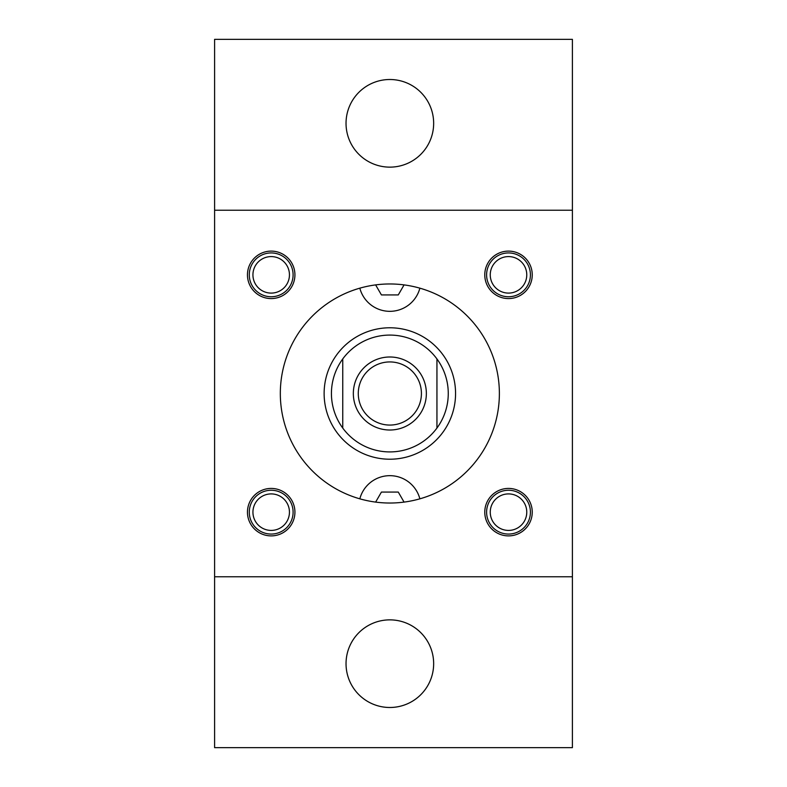 <?xml version="1.0" encoding="UTF-8"?>
<svg xmlns="http://www.w3.org/2000/svg" width="787" height="787" viewBox="0 0 787 787"><rect width="100%" height="100%" fill="white"/><g stroke="black" fill="none" stroke-linecap="round" stroke-linejoin="round"><path stroke-width="1.18" d="M271.19 296.748A21.908 21.908 0 0 1 249.282 274.84A21.908 21.908 0 0 1 271.19 252.932A21.908 21.908 0 0 1 293.098 274.84A21.908 21.908 0 0 1 271.19 296.748M271.19 293.098A18.258 18.258 0 0 1 255.382 265.711A18.258 18.258 0 0 1 286.999 265.711A18.258 18.258 0 0 1 271.19 293.098M508.51 296.748A21.908 21.908 0 0 1 486.602 274.84A21.908 21.908 0 0 1 508.51 252.932A21.908 21.908 0 0 1 530.418 274.84A21.908 21.908 0 0 1 508.51 296.748M508.51 293.098A18.258 18.258 0 0 1 492.701 265.711A18.258 18.258 0 0 1 524.319 265.711A18.258 18.258 0 0 1 508.51 293.098M271.19 534.068A21.908 21.908 0 0 1 249.282 512.16A21.908 21.908 0 0 1 271.19 490.252A21.908 21.908 0 0 1 293.098 512.16A21.908 21.908 0 0 1 271.19 534.068M271.19 530.418A18.258 18.258 0 0 1 255.382 503.031A18.258 18.258 0 0 1 286.999 503.031A18.258 18.258 0 0 1 271.19 530.418M508.51 534.068A21.908 21.908 0 0 1 486.602 512.16A21.908 21.908 0 0 1 508.51 490.252A21.908 21.908 0 0 1 530.418 512.16A21.908 21.908 0 0 1 508.51 534.068M508.51 530.418A18.258 18.258 0 0 1 492.701 503.031A18.258 18.258 0 0 1 524.319 503.031A18.258 18.258 0 0 1 508.51 530.418M572.405 210.218L572.405 39.35L214.595 39.35L214.595 210.218L572.405 210.218L572.405 747.65L214.595 747.65L214.595 210.218M508.51 298.578A23.728 23.728 0 0 1 487.96 262.976A23.728 23.728 0 0 1 529.061 262.976A23.728 23.728 0 0 1 508.51 298.578M508.51 488.422A23.728 23.728 0 0 0 487.96 524.024A23.728 23.728 0 0 0 529.061 524.024A23.728 23.728 0 0 0 508.51 488.422M271.19 298.578A23.728 23.728 0 0 0 291.741 262.976A23.728 23.728 0 0 0 250.64 262.976A23.728 23.728 0 0 0 271.19 298.578M271.19 488.422A23.728 23.728 0 0 1 291.741 524.024A23.728 23.728 0 0 1 250.64 524.024A23.728 23.728 0 0 1 271.19 488.422M389.85 283.969A109.531 109.531 0 0 1 484.703 448.265A109.531 109.531 0 0 1 294.997 448.265A109.531 109.531 0 0 1 389.85 283.969M214.595 576.782L572.405 576.782M433.657 663.677A43.816 43.816 0 0 1 367.942 701.62A43.816 43.816 0 0 1 367.942 625.734A43.816 43.816 0 0 1 433.657 663.677M389.85 79.507A43.816 43.816 0 0 1 433.657 123.323A43.816 43.816 0 0 1 389.85 167.139A43.816 43.816 0 0 1 346.034 123.323A43.816 43.816 0 0 1 389.85 79.507M389.85 619.861A43.816 43.816 0 0 1 433.657 663.677A43.816 43.816 0 0 1 389.85 707.493A43.816 43.816 0 0 1 346.034 663.677A43.816 43.816 0 0 1 389.85 619.861M359.826 498.84A31.037 31.037 0 0 1 419.874 498.84M375.625 502.106L381.42 492.082L398.281 492.082L404.065 502.106M342.748 428.059A58.415 58.415 0 0 0 436.942 428.059A58.415 58.415 0 0 0 436.942 358.941A58.415 58.415 0 0 0 342.748 358.941A58.415 58.415 0 0 0 342.748 428.059L342.748 358.941M324.126 393.5A65.715 65.715 0 0 0 422.708 450.41A65.715 65.715 0 0 0 422.708 336.59A65.715 65.715 0 0 0 324.126 393.5M358.282 393.5A31.569 31.569 0 0 0 389.85 425.069A31.569 31.569 0 0 0 421.419 393.5A31.569 31.569 0 0 0 389.85 361.931A31.569 31.569 0 0 0 358.282 393.5M419.874 288.16A31.037 31.037 0 0 1 359.826 288.16M404.065 284.894L398.281 294.918L381.42 294.918L375.625 284.894M389.85 356.993A36.507 36.507 0 0 1 421.468 411.758A36.507 36.507 0 0 1 358.233 411.758A36.507 36.507 0 0 1 389.85 356.993M436.942 358.941L436.942 428.059"/></g></svg>
